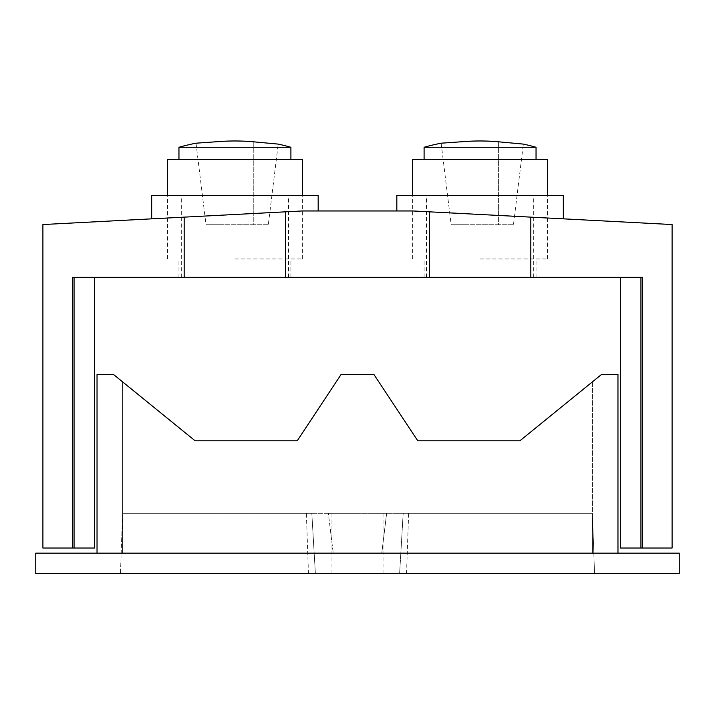 <?xml version="1.0" encoding="UTF-8"?>
<svg xmlns="http://www.w3.org/2000/svg" width="715" height="715" viewBox="0 0 715 715"><rect width="100%" height="100%" fill="white"/><g stroke="black" fill="none" stroke-linecap="round" stroke-linejoin="round"><path stroke-width="0.54" stroke-dasharray="3.58 2.68" d="M357.5 513.299L592.431 513.299L592.431 553.133L333.217 553.133L381.783 553.133L386.636 513.299L381.783 553.133L592.431 553.133L592.431 513.299L403.18 513.299L399.622 573.564L594.531 573.564L592.431 513.299L122.569 513.299L122.569 553.133L333.217 553.133L122.569 553.133L122.569 513.299L311.82 513.299L315.378 573.564L120.469 573.564L122.569 513.299L328.364 513.299L333.217 553.133L328.364 513.299L357.5 513.299M357.5 573.564L331.966 573.564L357.5 573.564M315.378 573.564L308.469 573.564L315.378 573.564L311.82 513.299L122.569 513.299L120.469 573.564L315.378 573.564M35.75 573.564L679.25 573.564L679.25 553.133L35.75 553.133L35.75 573.564M594.531 573.564L399.622 573.564L406.531 573.564L399.622 573.564L403.18 513.299L592.431 513.299L594.531 573.564M122.569 381.855L122.569 553.133L592.431 553.133L122.569 553.133L122.569 381.855L195.097 440.78L113.381 374.383L97.034 374.383L97.034 553.133L617.966 553.133L97.034 553.133M592.431 381.855L592.431 553.133L592.431 381.855L519.903 440.78L601.619 374.383L617.966 374.383L617.966 553.133M417.766 440.78L519.903 440.78L417.766 440.78L373.847 374.383L417.766 440.78L373.847 374.383L341.153 374.383L373.847 374.383L341.153 374.383L297.234 440.78L195.097 440.78L297.234 440.78L341.153 374.383L297.234 440.78M151.678 195.633L318.175 195.633M234.931 277.349L178.956 277.349L234.931 277.349M429.322 211.819L429.322 277.349L285.678 277.349L285.678 211.819L302.114 210.961L234.931 214.482L302.114 210.961L412.886 210.961L396.825 210.961L412.886 210.961L563.322 218.844L412.886 210.961L530.825 217.137L530.825 277.349L620.522 277.349L620.522 548.03L672.1 548.03L672.1 224.546L530.825 217.137M563.322 195.633L396.825 195.633M480.069 277.349L536.044 277.349L480.069 277.349M642.481 277.349L620.522 277.349M72.519 277.349L285.678 277.349M429.322 277.349L530.825 277.349M480.069 195.633L533.694 195.633L480.069 195.633M234.931 214.482L151.678 218.844L234.931 214.482M94.478 277.349L94.478 548.03L42.9 548.03L42.9 224.546L285.678 211.819M184.175 217.137L184.175 277.349M234.931 195.633L288.556 195.633L234.931 195.633M234.931 258.964L302.347 258.964L234.931 258.964M302.347 159.534L167.516 159.534M290.907 147.272L178.956 147.272M268.313 224.742L253.253 224.742L268.313 224.742L278.215 144.099L253.253 141.919A204.284 202.765 -0 0 0 221.078 141.57L195.999 143.206L206.009 224.742L221.078 224.742L206.009 224.742M253.253 141.785L253.253 224.742L221.078 224.742L253.253 224.742L253.253 141.919M480.069 258.964L547.484 258.964L480.069 258.964M547.484 159.534L412.653 159.534M536.044 147.272L424.093 147.272M513.459 224.742L498.391 224.742L513.459 224.742L523.362 144.099L498.391 141.919A204.284 202.765 -0 0 0 466.216 141.57L441.146 143.197L451.156 224.742L466.216 224.742L451.156 224.742M498.391 141.785L498.391 224.742L466.216 224.742L498.391 224.742L498.391 141.919M331.966 573.564L331.966 513.299M406.531 573.564L408.631 513.299M308.469 573.564L306.369 513.299M383.034 573.564L383.034 513.299M181.306 277.349L181.306 195.633M426.444 277.349L426.444 195.633M533.694 277.349L533.694 195.633M288.556 277.349L288.556 195.633M290.907 277.349L290.907 258.964M302.347 258.964L302.347 195.633M167.516 258.964L167.516 195.633M178.956 277.349L178.956 258.964M536.044 277.349L536.044 258.964M547.484 258.964L547.484 195.633M412.653 258.964L412.653 195.633M424.093 277.349L424.093 258.964"/><path stroke-width="1.07" d="M35.75 573.564L679.25 573.564L679.25 553.133L35.75 553.133L35.75 573.564M592.431 381.855L519.903 440.78L417.766 440.78L519.903 440.78L601.619 374.383L617.966 374.383L617.966 553.133M97.034 553.133L97.034 374.383L113.381 374.383L195.097 440.78L297.234 440.78L341.153 374.383L373.847 374.383L417.766 440.78M297.234 440.78L195.097 440.78L122.569 381.855M318.175 210.961L318.175 195.633L151.678 195.633L151.678 218.844M285.678 211.819L184.175 217.137L184.175 277.349L285.678 277.349L285.678 211.819L302.114 210.961L412.886 210.961L530.825 217.137L530.825 277.349L429.322 277.349L429.322 211.819M396.825 210.961L396.825 195.633L563.322 195.633L563.322 218.844M620.522 277.349L620.522 548.03L672.1 548.03L672.1 224.546L530.825 217.137M429.322 277.349L285.678 277.349M642.481 548.03L642.481 277.349L530.825 277.349M184.175 217.137L42.9 224.546L42.9 548.03L72.519 548.03L72.519 277.349L184.175 277.349M640.944 277.349L640.944 548.03M94.478 277.349L94.478 548.03L72.519 548.03M74.056 277.349L74.056 548.03M167.516 195.633L167.516 159.534L302.347 159.534L302.347 195.633M234.931 147.272L290.907 147.272A204.284 204.284 0 0 0 278.207 144.099L253.253 141.785A204.284 202.765 0 0 0 221.078 141.436L196.008 143.197A204.284 204.284 0 0 0 178.956 147.272L234.931 147.272M412.653 195.633L412.653 159.534L547.484 159.534L547.484 195.633M480.069 147.272L536.044 147.272A204.284 204.284 0 0 0 523.353 144.099L498.391 141.785A204.284 202.765 0 0 0 466.216 141.436L441.146 143.197A204.284 204.284 0 0 0 424.093 147.272L480.069 147.272M290.907 159.534L290.907 147.272M178.956 159.534L178.956 147.272M536.044 159.534L536.044 147.272M424.093 159.534L424.093 147.272"/></g></svg>
